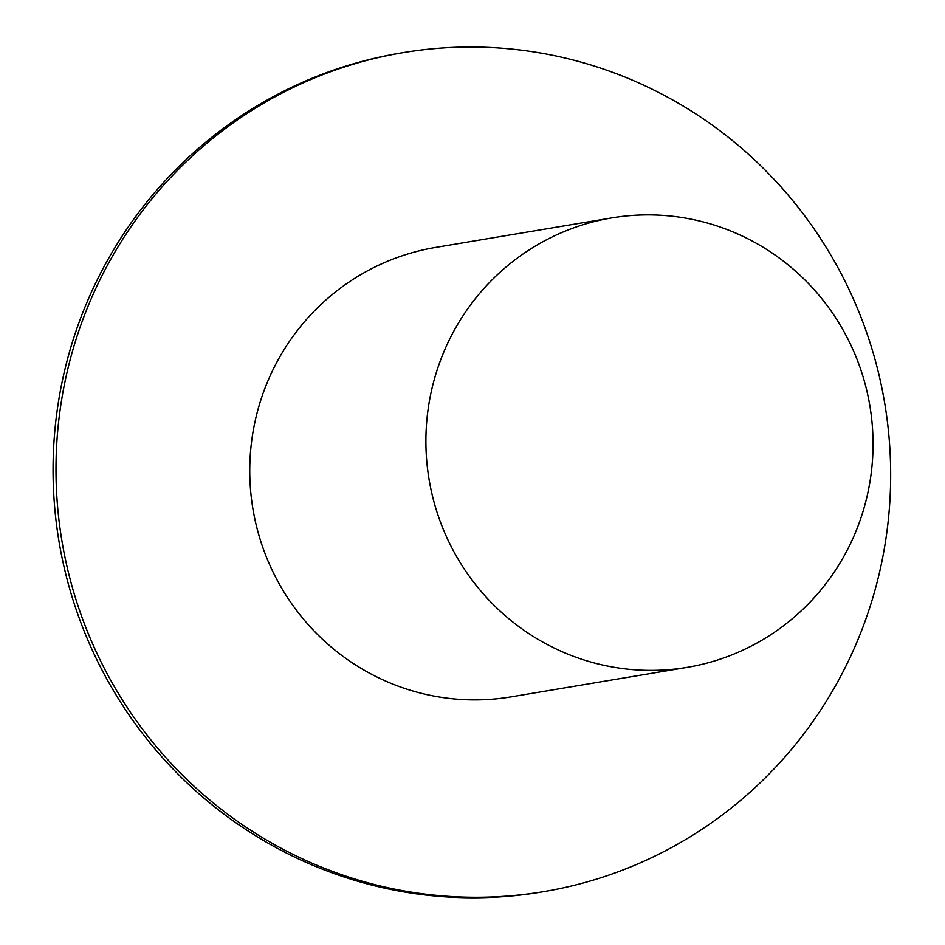 <?xml version="1.0" encoding="UTF-8"?>
<svg xmlns="http://www.w3.org/2000/svg" width="945" height="945" viewBox="0 0 945 945"><rect width="100%" height="100%" fill="white"/><g stroke="black" fill="none" stroke-linecap="round" stroke-linejoin="round"><path stroke-width="1.42" d="M648.683 670.371A227.875 223.457 -99.5 0 1 426.667 460.026A227.875 223.457 -99.5 0 1 611.817 217.893A227.875 223.457 -99.5 0 1 869.849 405.7A227.875 223.457 -99.5 0 1 687.133 667.371A227.875 223.457 -99.5 0 1 648.683 670.371M543.623 891.655L540.682 892.151A425.356 417.111 -99.5 0 1 468.909 897.75A425.356 417.111 -99.5 0 1 54.491 505.114A425.356 417.111 -99.5 0 1 400.101 53.133L403.042 52.636A425.356 417.111 -99.5 0 1 884.709 403.22A425.356 417.111 -99.5 0 1 543.623 891.655A425.356 417.111 -99.5 0 1 471.85 897.254A425.356 417.111 -99.5 0 1 57.421 504.618A425.356 417.111 -99.5 0 1 403.042 52.636M687.133 667.371L510.985 696.878A227.875 223.457 -99.5 0 1 472.535 699.879A227.875 223.457 -99.5 0 1 250.519 489.545A227.875 223.457 -99.5 0 1 435.669 247.413L611.817 217.893"/></g></svg>
